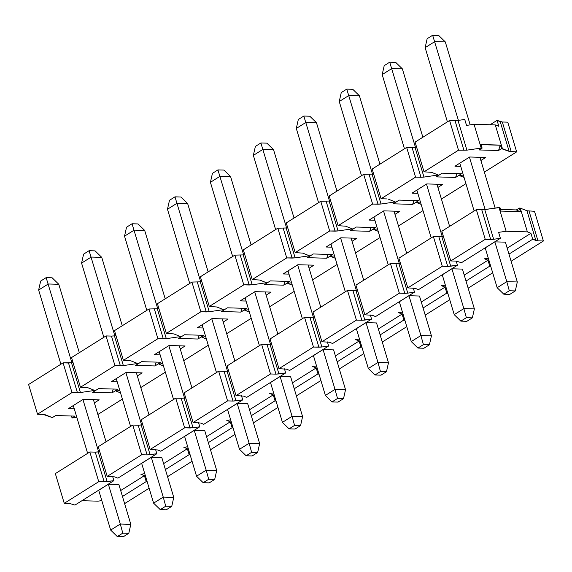 <?xml version="1.0" encoding="UTF-8"?>
<svg xmlns="http://www.w3.org/2000/svg" width="572" height="572" viewBox="0 0 572 572"><rect width="100%" height="100%" fill="white"/><g stroke="black" fill="none" stroke-linecap="round" stroke-linejoin="round"><path stroke-width="0.86" d="M28.6 384.484L63.092 362.855L73.052 362.584L71.5 362.805L80.416 392.514L94.695 390.447L87.988 387.766L80.459 387.265L114.951 365.637L123.359 365.587L137.637 363.513L130.931 360.839L123.402 360.331L157.893 338.703L166.302 338.66L180.58 336.586L173.874 333.912L166.345 333.404L200.836 311.776L209.245 311.726L223.523 309.652L216.817 306.978L209.288 306.47L243.779 284.842L252.188 284.799L266.473 282.725L259.76 280.051L252.238 279.544L286.729 257.915L295.138 257.865L309.416 255.791L302.71 253.117L295.181 252.617L329.672 230.988L338.081 230.938L352.359 228.864L345.652 226.19L338.123 225.683L372.615 204.054L381.023 204.011L395.302 201.937L381.023 204.011L372.107 174.296L381.023 204.011L378.042 204.211L369.133 174.503L378.042 204.211L372.615 204.054L363.699 174.346L372.615 204.054L338.123 225.683L329.207 195.974L338.123 225.683L345.652 226.19L352.359 228.864L338.081 230.938L329.165 201.23L338.081 230.938L335.099 231.138L326.19 201.43L335.099 231.138L329.672 230.988L320.756 201.28L329.672 230.988L295.181 252.617L286.265 222.908L295.181 252.617L302.71 253.117L309.416 255.791L295.138 257.865L286.222 228.156L295.138 257.865L292.156 258.072L283.24 228.364L292.156 258.072L286.729 257.915L277.813 228.207L286.729 257.915L252.238 279.544L243.322 249.835L252.238 279.544L259.76 280.051L266.473 282.725L252.188 284.799L243.279 255.091L252.188 284.799L249.213 284.999L240.297 255.291L249.213 284.999L243.779 284.842L234.87 255.133L243.779 284.842L209.288 306.47L200.379 276.762L209.288 306.47L216.817 306.978L223.523 309.652L209.245 311.726L200.336 282.017L209.245 311.726L206.27 311.933L197.354 282.225L206.27 311.933L200.836 311.776L191.927 282.067L200.836 311.776L166.345 333.404L157.436 303.696L166.345 333.404L173.874 333.912L180.58 336.586L166.302 338.66L157.386 308.944L166.302 338.66L163.32 338.86L154.411 309.152L163.32 338.86L157.893 338.703L148.977 308.994L157.893 338.703L123.402 360.331L114.486 330.623L123.402 360.331L130.931 360.839L137.637 363.513L123.359 365.587L114.443 335.878L115.994 335.65L114.443 335.878L123.359 365.587L120.377 365.794L111.469 336.079L114.443 335.878L111.469 336.079L120.377 365.794L114.951 365.637L106.035 335.928L111.469 336.079L106.035 335.928L114.951 365.637L80.459 387.265L71.543 357.557L106.035 335.928L71.543 357.557L80.459 387.265L87.988 387.766L94.695 390.447L80.416 392.514L71.5 362.805L68.518 363.013L77.434 392.721L80.416 392.514L77.434 392.721L68.518 363.013L63.092 362.855L72.001 392.564L77.434 392.721L72.001 392.564L63.092 362.855L28.6 384.484L37.516 414.192L72.001 392.564L37.516 414.192L28.6 384.484M115.923 391.055L120.52 392.885L115.923 391.055L119.805 390.49L115.923 391.055M83.162 399.37L68.454 408.594L74.26 408.758L68.454 408.594L83.162 399.37L99.221 399.835L83.162 399.37M94.373 402.874L99.221 399.835L94.373 402.874M142.171 372.901L126.105 372.443L111.397 381.667L117.203 381.831L111.397 381.667L126.105 372.443L142.171 372.901L137.323 375.94L142.171 372.901M420.413 201.98L416.538 202.545L421.135 204.376L416.538 202.545L420.413 201.98M377.47 228.914L373.595 229.472L378.185 231.31L373.595 229.472L377.47 228.914M334.527 255.841L330.645 256.406L335.242 258.237L330.645 256.406L334.527 255.841M291.577 282.768L287.702 283.333L292.299 285.163L287.702 283.333L291.577 282.768M248.634 309.702L244.759 310.267L249.356 312.097L244.759 310.267L248.634 309.702M205.691 336.629L201.816 337.194L206.406 339.024L201.816 337.194L205.691 336.629M162.748 363.563L158.873 364.121L163.463 365.958L158.873 364.121L162.748 363.563M165.329 372.179L140.805 387.559L165.329 372.179M158.945 308.723L148.977 308.994L114.486 330.623L148.977 308.994L158.945 308.723M201.887 281.796L191.927 282.067L157.436 303.696L191.927 282.067L201.887 281.796M244.83 254.862L234.87 255.133L200.379 276.762L234.87 255.133L244.83 254.862M287.773 227.935L277.813 228.207L243.322 249.835L277.813 228.207L287.773 227.935M330.716 201.001L320.756 201.28L286.265 222.908L320.756 201.28L330.716 201.001M373.666 174.074L363.699 174.346L329.207 195.974L363.699 174.346L373.666 174.074M497.054 120.385L502.316 122L507.75 122.158L516.659 151.866L509.137 151.358L501.501 148.656L498.541 150.515L479.157 149.957L482.117 148.105L481.195 148.076L466.909 150.15L458.501 150.193L424.009 171.822L431.538 172.329L438.252 175.003L423.966 177.077L415.058 147.369L412.076 147.576L420.992 177.284L423.966 177.077L420.992 177.284L412.076 147.576L406.649 147.419L415.558 177.127L420.992 177.284L415.558 177.127L406.649 147.419L372.157 169.047L381.066 198.756L415.558 177.127L381.066 198.756L372.157 169.047L406.649 147.419L416.609 147.14L415.058 147.369L423.966 177.077L438.252 175.003L431.538 172.329L424.009 171.822L458.501 150.193L466.909 150.15L481.195 148.076L474.059 124.31L495.295 124.918L498.834 126.326L495.295 124.918L502.423 148.684L509.137 151.358L500.221 121.65L497.054 120.385L498.834 126.326L497.054 120.385L490.068 124.767L497.054 120.385M415.1 142.113L449.592 120.485L458 120.442L464.743 119.462L458 120.442L466.909 150.15L458 120.442L455.019 120.642L463.935 150.35L455.019 120.642L449.592 120.485L458.501 150.193L449.592 120.485L415.1 142.113L424.009 171.822L415.1 142.113M386.5 198.913L381.066 198.756L386.5 198.913M465.944 183.669L441.42 199.049L465.944 183.669M423.001 210.596L398.469 225.983L423.001 210.596M380.051 237.53L355.527 252.91L380.051 237.53M337.108 264.457L312.584 279.837L337.108 264.457M294.165 291.391L269.641 306.771L294.165 291.391M251.222 318.318L226.698 333.698L251.222 318.318M208.28 345.252L183.748 360.632L208.28 345.252M42.943 414.35L37.516 414.192L45.038 414.7L51.752 417.374L52.674 417.403L55.634 415.544L75.018 416.101L72.058 417.953L76.855 417.417L72.058 417.953L71.471 416.001L72.058 417.953L75.018 416.101L55.634 415.544L52.674 417.403L51.752 417.374L42.943 414.35M122.387 399.106L97.862 414.486L122.387 399.106M185.113 345.974L169.047 345.509L154.34 354.733L160.146 354.905L154.34 354.733L169.047 345.509L185.113 345.974L180.266 349.013L185.113 345.974M228.056 319.04L211.99 318.583L197.283 327.806L203.096 327.97L197.283 327.806L211.99 318.583L228.056 319.04L223.209 322.079L228.056 319.04M270.999 292.113L254.94 291.648L240.226 300.872L246.039 301.044L240.226 300.872L254.94 291.648L270.999 292.113L266.152 295.152L270.999 292.113M313.942 265.179L297.883 264.722L283.176 273.945L288.982 274.11L283.176 273.945L297.883 264.722L313.942 265.179L309.102 268.225L313.942 265.179M356.892 238.252L340.826 237.795L326.119 247.018L331.924 247.183L326.119 247.018L340.826 237.795L356.892 238.252L352.045 241.291L356.892 238.252M399.835 211.325L383.769 210.861L369.062 220.084L374.867 220.256L369.062 220.084L383.769 210.861L399.835 211.325L394.987 214.364L399.835 211.325M442.778 184.391L426.719 183.934L412.004 193.157L417.817 193.322L412.004 193.157L426.719 183.934L442.778 184.391L437.93 187.43L442.778 184.391M485.721 157.464L469.662 157L454.947 166.223L460.76 166.395L454.947 166.223L469.662 157L485.721 157.464L480.873 160.503L485.721 157.464M466.523 125.404L474.059 124.31L466.523 125.404L464.743 119.462L466.523 125.404M388.595 199.256L395.302 201.937L388.595 199.256M464.078 177.449L459.48 175.611L463.356 175.053L459.48 175.611L464.078 177.449M484.362 172.122L516.659 151.866L484.362 172.122M461.518 173.731L455.598 177.442L436.214 176.884L442.127 173.173L461.518 173.731L442.127 173.173L436.214 176.884L455.598 177.442L456.821 173.595L455.598 177.442L461.518 173.731M418.575 200.665L412.655 204.376L393.271 203.818L399.184 200.107L418.575 200.665L399.184 200.107L393.271 203.818L412.655 204.376L413.878 200.529L412.655 204.376L418.575 200.665M375.625 227.592L369.712 231.302L350.321 230.745L356.242 227.034L375.625 227.592L356.242 227.034L350.321 230.745L369.712 231.302L370.928 227.456L369.712 231.302L375.625 227.592M332.682 254.519L326.762 258.229L307.378 257.679L313.299 253.968L332.682 254.519L313.299 253.968L307.378 257.679L326.762 258.229L327.985 254.39L326.762 258.229L332.682 254.519M289.739 281.453L283.819 285.163L264.436 284.606L270.356 280.895L289.739 281.453L270.356 280.895L264.436 284.606L283.819 285.163L285.042 281.317L283.819 285.163L289.739 281.453M246.797 308.38L240.876 312.09L221.493 311.533L227.406 307.822L246.797 308.38L227.406 307.822L221.493 311.533L240.876 312.09L242.099 308.244L240.876 312.09L246.797 308.38M203.847 335.314L197.933 339.024L178.55 338.467L184.463 334.756L203.847 335.314L184.463 334.756L178.55 338.467L197.933 339.024L199.149 335.178L197.933 339.024L203.847 335.314M160.904 362.24L154.991 365.951L135.6 365.394L141.52 361.683L160.904 362.24L141.52 361.683L135.6 365.394L154.991 365.951L156.206 362.105L154.991 365.951L160.904 362.24M117.961 389.174L112.04 392.885L92.657 392.328L98.577 388.617L117.961 389.174L98.577 388.617L92.657 392.328L112.04 392.885L113.263 389.039L112.04 392.885L117.961 389.174M500.221 145.224L498.541 150.515L501.501 148.656L500.436 145.095L481.045 144.537L482.117 148.105L479.157 149.957L498.541 150.515L500.221 145.224L480.837 144.666L500.221 145.224M507.75 122.158L502.316 122L511.232 151.709L516.659 151.866L507.75 122.158M502.316 122L500.221 121.65L509.137 151.358L511.232 151.709L502.316 122M474.059 124.31L481.195 148.076L482.117 148.105L481.045 144.537L500.436 145.095L501.501 148.656L502.423 148.684L495.295 124.918L474.059 124.31M515.301 290.926L509.302 290.755L503.803 294.201L509.809 294.373L515.301 290.926L509.809 294.373L503.803 294.201L509.302 290.755L515.301 290.926L517.317 281.967L515.301 290.926M445.302 41.92L470.184 124.868L445.302 41.92L438.652 35.428L445.302 41.92L434.777 41.62L445.302 41.92M479.915 157.3L495.145 208.058L479.915 157.3M505.376 242.156L517.317 281.967L505.376 242.156L494.851 241.856L506.792 281.667L517.317 281.967L506.792 281.667L509.302 290.755L506.792 281.667L497.154 287.709L503.803 294.201L497.154 287.709L485.213 247.898L497.154 287.709L506.792 281.667L494.851 241.856L485.213 247.898L494.851 241.856L505.376 242.156M427.155 38.703L432.647 35.257L438.652 35.428L432.647 35.257L458.408 120.377L432.647 35.257L427.155 38.703L425.139 47.662L427.155 38.703M469.433 157.143L485.142 209.509L469.433 157.143M474.138 210.989L459.795 163.184L474.138 210.989M447.397 121.857L425.139 47.662L434.777 41.62L425.139 47.662L447.397 121.857M472.358 317.86L466.359 317.682L460.86 321.128L466.859 321.3L472.358 317.86L466.859 321.3L460.86 321.128L466.359 317.682L472.358 317.86L474.374 308.901L472.358 317.86M402.352 68.847L422.872 137.244L402.352 68.847L395.702 62.362L402.352 68.847L391.834 68.547L402.352 68.847M436.972 184.227L449.613 226.369L436.972 184.227M462.426 269.09L474.374 308.901L462.426 269.09L451.909 268.79L463.849 308.594L474.374 308.901L463.849 308.594L466.359 317.682L463.849 308.594L454.211 314.643L460.86 321.128L454.211 314.643L442.27 274.832L454.211 314.643L463.849 308.594L451.909 268.79L442.27 274.832L451.909 268.79L462.426 269.09M384.212 65.637L389.704 62.191L395.702 62.362L389.704 62.191L415.458 147.311L389.704 62.191L384.212 65.637L382.196 74.589L384.212 65.637M426.49 184.077L442.199 236.436L426.49 184.077M431.195 237.916L416.852 190.118L431.195 237.916M404.454 148.791L382.196 74.589L391.834 68.547L382.196 74.589L404.454 148.791M429.415 344.787L423.416 344.616L417.917 348.062L423.916 348.234L429.415 344.787L423.916 348.234L417.917 348.062L423.416 344.616L429.415 344.787L431.431 335.828L429.415 344.787M359.409 95.781L379.93 164.171L359.409 95.781L352.76 89.289L359.409 95.781L348.884 95.481L359.409 95.781M394.022 211.154L406.671 253.296L394.022 211.154M419.483 296.017L431.431 335.828L419.483 296.017L408.959 295.717L420.906 335.528L431.431 335.828L420.906 335.528L423.416 344.616L420.906 335.528L411.268 341.57L417.917 348.062L411.268 341.57L399.327 301.759L411.268 341.57L420.906 335.528L408.959 295.717L399.327 301.759L408.959 295.717L419.483 296.017M341.262 92.564L346.761 89.118L352.76 89.289L346.761 89.118L372.515 174.238L346.761 89.118L341.262 92.564L339.253 101.523L341.262 92.564M383.547 211.004L399.256 263.363L383.547 211.004M388.252 264.85L373.909 217.045L388.252 264.85M361.511 175.718L339.253 101.523L348.884 95.481L339.253 101.523L361.511 175.718M386.472 371.714L380.466 371.543L374.975 374.989L380.973 375.161L386.472 371.714L380.973 375.161L374.975 374.989L380.466 371.543L386.472 371.714L388.481 362.755L386.472 371.714M316.466 122.708L336.987 191.098L316.466 122.708L309.817 116.223L316.466 122.708L305.941 122.408L316.466 122.708M351.079 238.088L363.72 280.23L351.079 238.088M376.54 322.951L388.481 362.755L376.54 322.951L366.016 322.644L377.963 362.455L388.481 362.755L377.963 362.455L380.466 371.543L377.963 362.455L368.325 368.497L374.975 374.989L368.325 368.497L356.377 328.693L368.325 368.497L377.963 362.455L366.016 322.644L356.377 328.693L366.016 322.644L376.54 322.951M298.319 119.491L303.818 116.044L309.817 116.223L303.818 116.044L329.572 201.172L303.818 116.044L298.319 119.491L296.303 128.45L298.319 119.491M340.605 237.931L356.313 290.297L340.605 237.931M345.302 291.777L330.966 243.979L345.302 291.777M318.568 202.652L296.303 128.45L305.941 122.408L296.303 128.45L318.568 202.652M343.522 398.648L337.523 398.477L332.032 401.923L338.031 402.095L343.522 398.648L338.031 402.095L332.032 401.923L337.523 398.477L343.522 398.648L345.538 389.689L343.522 398.648M273.523 149.642L294.037 218.032L273.523 149.642L266.874 143.15L273.523 149.642L262.998 149.335L273.523 149.642M308.136 265.015L320.778 307.157L308.136 265.015M333.598 349.878L345.538 389.689L333.598 349.878L323.073 349.578L335.013 389.389L345.538 389.689L335.013 389.389L337.523 398.477L335.013 389.389L325.382 395.431L332.032 401.923L325.382 395.431L313.435 355.62L325.382 395.431L335.013 389.389L323.073 349.578L313.435 355.62L323.073 349.578L333.598 349.878M255.377 146.425L260.875 142.979L266.874 143.15L260.875 142.979L286.629 228.099L260.875 142.979L255.377 146.425L253.36 155.384L255.377 146.425M297.654 264.865L313.37 317.224L297.654 264.865M302.359 318.704L288.023 270.906L302.359 318.704M275.618 229.579L253.36 155.384L262.998 149.335L253.36 155.384L275.618 229.579M300.579 425.575L294.58 425.404L289.082 428.85L295.088 429.021L300.579 425.575L295.088 429.021L289.082 428.85L294.58 425.404L300.579 425.575L302.595 416.616L300.579 425.575M230.58 176.569L251.094 244.959L230.58 176.569L223.931 170.077L230.58 176.569L220.056 176.269L230.58 176.569M265.193 291.949L277.835 334.084L265.193 291.949M290.655 376.805L302.595 416.616L290.655 376.805L280.13 376.505L292.07 416.316L302.595 416.616L292.07 416.316L294.58 425.404L292.07 416.316L282.432 422.358L289.082 428.85L282.432 422.358L270.492 382.546L282.432 422.358L292.07 416.316L280.13 376.505L270.492 382.546L280.13 376.505L290.655 376.805M212.434 173.352L217.925 169.905L223.931 170.077L217.925 169.905L243.686 255.026L217.925 169.905L212.434 173.352L210.417 182.311L212.434 173.352M254.712 291.791L270.42 344.158L254.712 291.791M259.416 345.638L245.073 297.833L259.416 345.638M232.675 256.513L210.417 182.311L220.056 176.269L210.417 182.311L232.675 256.513M257.636 452.509L251.637 452.338L246.139 455.777L252.138 455.956L257.636 452.509L252.138 455.956L246.139 455.777L251.637 452.338L257.636 452.509L259.652 443.55L257.636 452.509M187.63 203.503L208.151 271.893L187.63 203.503L180.981 197.011L187.63 203.503L177.113 203.196L187.63 203.503M222.251 318.876L234.892 361.018L222.251 318.876M247.705 403.739L259.652 443.55L247.705 403.739L237.187 403.439L249.127 443.243L259.652 443.55L249.127 443.243L251.637 452.338L249.127 443.243L239.489 449.292L246.139 455.777L239.489 449.292L227.549 409.481L239.489 449.292L249.127 443.243L237.187 403.439L227.549 409.481L237.187 403.439L247.705 403.739M169.491 200.286L174.982 196.839L180.981 197.011L174.982 196.839L200.736 281.96L174.982 196.839L169.491 200.286L167.474 209.245L169.491 200.286M211.769 318.726L227.477 371.085L211.769 318.726M216.473 372.565L202.13 324.767L216.473 372.565M189.732 283.44L167.474 209.245L177.113 203.196L167.474 209.245L189.732 283.44M214.693 479.436L208.694 479.264L203.196 482.711L209.195 482.882L214.693 479.436L209.195 482.882L203.196 482.711L208.694 479.264L214.693 479.436L216.709 470.477L214.693 479.436M144.687 230.43L165.208 298.82L144.687 230.43L138.038 223.938L144.687 230.43L134.163 230.13L144.687 230.43M179.301 345.803L191.949 387.945L179.301 345.803M204.762 430.666L216.709 470.477L204.762 430.666L194.237 430.366L206.185 470.177L216.709 470.477L206.185 470.177L208.694 479.264L206.185 470.177L196.546 476.219L203.196 482.711L196.546 476.219L184.599 436.407L196.546 476.219L206.185 470.177L194.237 430.366L184.599 436.407L194.237 430.366L204.762 430.666M126.541 227.213L132.039 223.766L138.038 223.938L132.039 223.766L157.793 308.887L132.039 223.766L126.541 227.213L124.524 236.172L126.541 227.213M168.826 345.652L184.534 398.019L168.826 345.652M173.53 399.499L159.188 351.694L173.53 399.499M146.79 310.367L124.524 236.172L134.163 230.13L124.524 236.172L146.79 310.367M171.75 506.363L165.744 506.191L160.253 509.638L166.252 509.809L171.75 506.363L166.252 509.809L160.253 509.638L165.744 506.191L171.75 506.363L173.759 497.411L171.75 506.363M101.745 257.357L122.265 325.747L101.745 257.357L95.095 250.872L101.745 257.357L91.22 257.057L101.745 257.357M136.358 372.737L148.999 414.879L136.358 372.737M161.819 457.6L173.759 497.411L161.819 457.6L151.294 457.293L163.242 497.104L173.759 497.411L163.242 497.104L165.744 506.191L163.242 497.104L153.603 503.153L160.253 509.638L153.603 503.153L141.656 463.341L153.603 503.153L163.242 497.104L151.294 457.293L141.656 463.341L151.294 457.293L161.819 457.6M83.598 254.14L89.096 250.7L95.095 250.872L89.096 250.7L114.85 335.821L89.096 250.7L83.598 254.14L81.581 263.099L83.598 254.14M125.883 372.579L141.591 424.946L125.883 372.579M130.58 426.426L116.245 378.628L130.58 426.426M103.847 337.301L81.581 263.099L91.22 257.057L81.581 263.099L103.847 337.301M128.8 533.297L122.801 533.125L117.31 536.572L123.309 536.743L128.8 533.297L123.309 536.743L117.31 536.572L122.801 533.125L128.8 533.297L130.816 524.338L128.8 533.297M58.802 284.291L79.315 352.681L58.802 284.291L52.152 277.799L58.802 284.291L48.277 283.991L58.802 284.291M93.415 399.664L106.056 441.806L93.415 399.664M118.876 484.527L130.816 524.338L118.876 484.527L108.351 484.227L120.292 524.038L130.816 524.338L120.292 524.038L122.801 533.125L120.292 524.038L110.653 530.08L117.31 536.572L110.653 530.08L98.713 490.268L110.653 530.08L120.292 524.038L108.351 484.227L98.713 490.268L108.351 484.227L118.876 484.527M40.655 281.074L46.146 277.627L52.152 277.799L46.146 277.627L71.908 362.748L46.146 277.627L40.655 281.074L38.639 290.033L40.655 281.074M82.933 399.513L98.641 451.873L82.933 399.513M87.638 453.353L73.295 405.555L87.638 453.353M60.897 364.228L38.639 290.033L48.277 283.991L38.639 290.033L60.897 364.228M113.892 480.666L107.15 481.645L98.741 481.688L64.25 503.317L69.684 503.474L74.946 505.09L113.892 480.666L74.946 505.09L69.684 503.474L64.25 503.317L55.341 473.609L64.25 503.317L98.741 481.688L89.833 451.98L55.341 473.609L89.833 451.98L98.741 481.688L104.175 481.846L95.259 452.137L89.833 451.98L95.259 452.137L104.175 481.846L113.892 480.666L112.663 476.547L113.892 480.666M124.603 503.617L149.128 488.238L124.603 503.617M147.261 482.01L146.203 481.595L122.458 496.482L146.203 481.595L147.261 482.01M99.793 451.708L98.241 451.937L107.15 481.645L98.241 451.937L95.259 452.137L99.793 451.708M117.889 478.156L114.722 476.898L117.889 478.156L156.842 453.732L117.889 478.156M155.605 449.613L156.842 453.732L155.605 449.613M418.504 289.647L415.336 288.388L418.504 289.647L457.45 265.222L447.726 266.409L442.299 266.252L407.807 287.88L415.336 288.388L407.807 287.88L398.891 258.172L407.807 287.88L442.299 266.252L433.383 236.543L398.891 258.172L433.383 236.543L442.299 266.252L447.726 266.409L438.817 236.701L433.383 236.543L438.817 236.701L447.726 266.409L450.707 266.202L441.791 236.493L438.817 236.701L443.35 236.272L441.791 236.493L450.707 266.202L457.45 265.222L456.213 261.111L457.45 265.222L418.504 289.647M400.4 263.199L398.848 263.427L407.764 293.136L414.507 292.156L413.27 288.038L414.507 292.156L375.561 316.581L372.393 315.315L375.561 316.581L414.507 292.156L407.764 293.136L399.356 293.179L364.864 314.807L372.393 315.315L364.864 314.807L355.948 285.099L364.864 314.807L399.356 293.179L390.44 263.47L355.948 285.099L390.44 263.47L399.356 293.179L404.783 293.336L395.874 263.628L390.44 263.47L395.874 263.628L404.783 293.336L407.764 293.136L398.848 263.427L395.874 263.628L400.4 263.199M357.457 290.133L355.906 290.354L364.822 320.063L371.564 319.083L370.327 314.965L371.564 319.083L332.611 343.507L329.443 342.249L332.611 343.507L371.564 319.083L361.84 320.27L356.406 320.113L321.922 341.741L329.443 342.249L321.922 341.741L313.006 312.033L321.922 341.741L356.406 320.113L347.497 290.404L313.006 312.033L347.497 290.404L356.406 320.113L361.84 320.27L352.924 290.562L347.497 290.404L352.924 290.562L361.84 320.27L364.822 320.063L355.906 290.354L352.924 290.562L357.457 290.133M314.514 317.06L312.963 317.288L321.872 346.997L328.621 346.017L327.384 341.899L328.621 346.017L289.668 370.442L286.5 369.176L289.668 370.442L328.621 346.017L321.872 346.997L313.463 347.04L278.972 368.668L286.5 369.176L278.972 368.668L270.063 338.96L278.972 368.668L313.463 347.04L304.554 317.331L270.063 338.96L304.554 317.331L313.463 347.04L318.897 347.197L309.981 317.489L304.554 317.331L309.981 317.489L318.897 347.197L321.872 346.997L312.963 317.288L309.981 317.489L314.514 317.06M271.571 343.986L270.02 344.215L278.929 373.924L285.671 372.944L284.441 368.826L285.671 372.944L246.725 397.368L243.558 396.103L246.725 397.368L285.671 372.944L275.954 374.131L270.52 373.974L236.029 395.602L243.558 396.103L236.029 395.602L227.12 365.894L236.029 395.602L270.52 373.974L261.604 344.265L227.12 365.894L261.604 344.265L270.52 373.974L275.954 374.131L267.038 344.415L261.604 344.265L267.038 344.415L275.954 374.131L278.929 373.924L270.02 344.215L267.038 344.415L271.571 343.986M228.628 370.921L227.07 371.142L235.986 400.85L242.728 399.878L241.491 395.76L242.728 399.878L203.782 424.302L200.615 423.037L203.782 424.302L242.728 399.878L233.004 401.058L227.577 400.901L193.086 422.529L200.615 423.037L193.086 422.529L184.17 392.821L193.086 422.529L227.577 400.901L218.661 371.192L184.17 392.821L218.661 371.192L227.577 400.901L233.004 401.058L224.095 371.35L218.661 371.192L224.095 371.35L233.004 401.058L235.986 400.85L227.07 371.142L224.095 371.35L228.628 370.921M185.678 397.847L184.127 398.076L193.043 427.784L199.785 426.805L198.548 422.687L199.785 426.805L160.839 451.229L157.665 449.964L160.839 451.229L199.785 426.805L193.043 427.784L184.634 427.835L150.143 449.463L157.665 449.964L150.143 449.463L141.227 419.748L150.143 449.463L184.634 427.835L175.718 398.119L141.227 419.748L175.718 398.119L184.634 427.835L190.061 427.985L181.152 398.276L175.718 398.119L181.152 398.276L190.061 427.985L193.043 427.784L184.127 398.076L181.152 398.276L185.678 397.847M142.735 424.781L141.184 425.003L150.1 454.711L156.842 453.732L147.118 454.919L141.684 454.761L107.2 476.39L114.722 476.898L107.2 476.39L98.284 446.682L107.2 476.39L141.684 454.761L132.775 425.053L98.284 446.682L132.775 425.053L141.684 454.761L147.118 454.919L138.202 425.211L132.775 425.053L138.202 425.211L147.118 454.919L150.1 454.711L141.184 425.003L138.202 425.211L142.735 424.781M167.546 476.683L192.07 461.304L167.546 476.683M190.204 455.083L189.153 454.661L165.408 469.555L189.153 454.661L187.366 448.72L163.621 463.613L187.366 448.72L189.153 454.661L190.204 455.083M183.827 447.311L187.366 448.72L183.827 447.311L187.702 446.746L183.827 447.311M208.351 442.621L232.096 427.734L230.309 421.793L206.563 436.679L230.309 421.793L232.096 427.734L233.147 428.156L232.096 427.734L208.351 442.621M226.769 420.377L230.309 421.793L226.769 420.377L230.645 419.812L226.769 420.377M251.294 415.694L275.039 400.8L273.259 394.859L249.514 409.752L273.259 394.859L275.039 400.8L276.09 401.222L275.039 400.8L251.294 415.694M269.712 393.45L273.259 394.859L269.712 393.45L273.595 392.885L269.712 393.45M294.237 388.76L317.982 373.873L316.202 367.932L292.456 382.818L316.202 367.932L317.982 373.873L319.04 374.295L317.982 373.873L294.237 388.76M312.662 366.516L316.202 367.932L312.662 366.516L316.538 365.958L312.662 366.516M337.18 361.833L360.925 346.939L359.144 340.998L335.399 355.891L359.144 340.998L360.925 346.939L361.983 347.361L360.925 346.939L337.18 361.833M355.605 339.589L359.144 340.998L355.605 339.589L359.481 339.024L355.605 339.589M380.13 334.906L403.875 320.013L402.087 314.071L378.342 328.964L402.087 314.071L403.875 320.013L404.926 320.434L403.875 320.013L380.13 334.906M398.548 312.662L402.087 314.071L398.548 312.662L402.423 312.097L398.548 312.662M423.073 307.972L446.818 293.086L445.03 287.144L421.292 302.03L445.03 287.144L446.818 293.086L447.869 293.5L446.818 293.086L423.073 307.972M441.491 285.728L445.03 287.144L441.491 285.728L445.366 285.163L441.491 285.728M500.393 238.295L493.65 239.275L485.242 239.325L450.75 260.954L456.184 261.104L461.447 262.72L500.393 238.295L498.612 232.354L506.148 231.26L498.612 232.354L500.393 238.295L461.447 262.72L456.184 261.104L450.75 260.954L441.841 231.245L476.333 209.617L484.741 209.567L499.942 207.522L501.015 211.082L520.398 211.64L519.326 208.079L520.248 208.101L526.962 210.775L534.484 211.282L526.962 210.775L520.248 208.101L527.384 231.867L506.148 231.26L499.02 207.493L484.741 209.567L493.65 239.275L500.393 238.295M511.103 261.247L543.4 240.991L537.966 240.833L532.704 239.225L508.958 254.111L532.704 239.225L535.871 240.483L526.962 210.775L535.871 240.483L537.966 240.833L529.057 211.125L537.966 240.833L543.4 240.991L534.484 211.282L543.4 240.991L511.103 261.247M492.685 272.794L468.153 288.174L492.685 272.794M490.812 266.573L489.761 266.152L466.016 281.045L489.761 266.152L490.812 266.573M449.735 299.728L425.211 315.108L449.735 299.728M406.792 326.655L382.268 342.035L406.792 326.655M363.849 353.589L339.325 368.969L363.849 353.589M320.906 380.516L296.382 395.896L320.906 380.516M277.963 407.443L253.432 422.822L277.963 407.443M235.013 434.377L210.489 449.756L235.013 434.377M144.759 473.673L140.884 474.238L144.423 475.647L146.203 481.595L144.423 475.647L120.678 490.54L144.423 475.647L140.884 474.238L144.759 473.673M81.932 500.707L97.941 501.165L101.816 500.607L97.941 501.165L81.932 500.707M464.235 275.103L487.98 260.21L484.434 258.801L488.316 258.237L484.434 258.801L487.98 260.21L489.761 266.152L487.98 260.21L464.235 275.103M507.178 248.169L530.923 233.283L527.384 231.867L530.923 233.283L532.704 239.225L530.923 233.283L507.178 248.169M500.529 209.474L516.366 209.931L519.326 208.079L516.366 209.931L520.184 211.776L516.366 209.931L500.529 209.474M450.75 260.954L485.242 239.325L476.333 209.617L441.841 231.245L450.75 260.954M485.242 239.325L490.676 239.475L481.76 209.767L476.333 209.617L485.242 239.325M490.676 239.475L493.65 239.275L484.741 209.567L481.76 209.767L490.676 239.475M527.384 231.867L520.248 208.101L519.326 208.079L520.398 211.64L501.015 211.082L499.942 207.522L499.02 207.493L506.148 231.26L527.384 231.867"/></g></svg>
